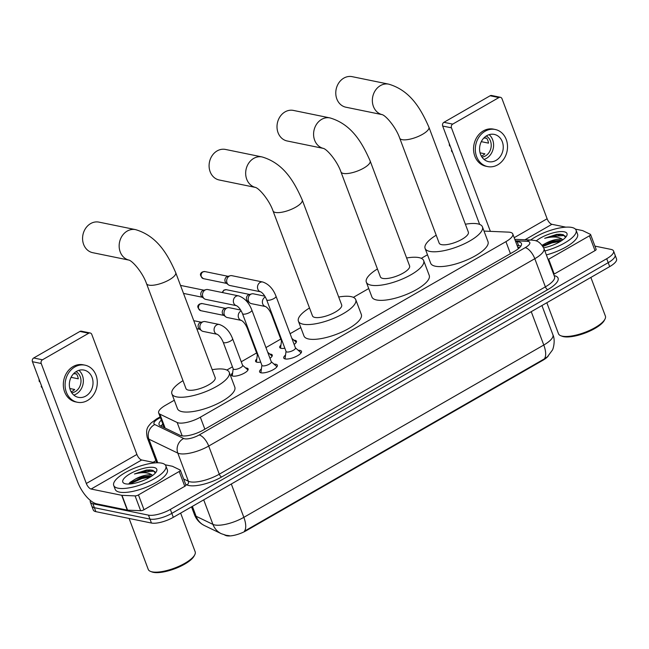 <?xml version="1.0" encoding="UTF-8"?>
<svg xmlns="http://www.w3.org/2000/svg" width="649" height="649" viewBox="0 0 649 649"><rect width="100%" height="100%" fill="white"/><g stroke="black" fill="none" stroke-linecap="round" stroke-linejoin="round"><path stroke-width="0.97" d="M284.838 348.205A8.908 2.856 159.4 0 1 281.106 348.335A8.908 2.856 159.4 0 1 279.743 347.466A8.908 2.856 159.4 0 1 280.944 345.106M293.965 340.214A8.908 2.856 159.4 0 1 295.06 340.319A8.908 2.856 159.4 0 1 296.423 341.196A8.908 2.856 159.4 0 1 294.127 344.424M260.687 362.077A8.908 2.856 159.4 0 1 256.955 362.215A8.908 2.856 159.4 0 1 255.592 361.339A8.908 2.856 159.4 0 1 256.793 358.978M269.814 354.086A8.908 2.856 159.4 0 1 270.909 354.2A8.908 2.856 159.4 0 1 272.272 355.068A8.908 2.856 159.4 0 1 269.976 358.297M245.663 367.959A8.908 2.856 159.4 0 1 246.75 368.072A8.908 2.856 159.4 0 1 248.121 368.948A8.908 2.856 159.4 0 1 242.702 373.946A8.908 2.856 159.4 0 1 232.804 376.087A8.908 2.856 159.4 0 1 231.442 375.219A8.908 2.856 159.4 0 1 232.642 372.859M298.216 350.298A9.475 3.042 159.4 0 1 300.049 350.411A9.475 3.042 159.4 0 1 301.501 351.336A9.475 3.042 159.4 0 1 295.741 356.658A9.475 3.042 159.4 0 1 285.203 358.938A9.475 3.042 159.4 0 1 283.751 358.005A9.475 3.042 159.4 0 1 285.544 355.068M274.065 364.178A9.475 3.042 159.4 0 1 275.898 364.284A9.475 3.042 159.4 0 1 277.35 365.217A9.475 3.042 159.4 0 1 271.59 370.538A9.475 3.042 159.4 0 1 261.052 372.81A9.475 3.042 159.4 0 1 259.6 371.885A9.475 3.042 159.4 0 1 261.385 368.94M174.289 400.238L165.519 405.276A16.704 5.354 -20.6 0 0 158.664 412.951A16.704 5.354 -20.6 0 0 159.897 414.159L177.161 422.491A16.704 5.354 -20.6 0 0 178.483 422.921A16.704 5.354 -20.6 0 0 200.338 417.202L505.928 241.639A16.704 5.354 -20.6 0 0 512.783 233.964A16.704 5.354 -20.6 0 0 508.5 232.131L484.024 231.085M224.538 534.922L225.503 535.384A15.032 4.819 -20.6 0 0 226.696 535.774A15.032 4.819 -20.6 0 0 246.369 530.631L542.815 360.317A15.032 4.819 -20.6 0 0 548.21 356.05M427.488 254.773L421.282 258.343M368.721 288.537L353.364 297.364M300.803 327.558L290.103 333.708M280.749 339.078L265.952 347.58M256.598 352.951L241.258 361.769M232.447 366.823L226.85 370.044M192.388 506.366L196.103 516.271A19.494 17.653 115.8 0 0 204.443 525.56L202.415 524.433C198.708 522.047 196.055 518.786 194.465 514.657A22.277 7.139 -20.6 0 0 196.103 516.271L212.937 524.392A22.277 7.139 -20.6 0 0 214.705 524.96A22.277 7.139 -20.6 0 0 243.846 517.342A19.494 8.38 60.1 0 1 244.389 531.215L544.324 358.897L547.432 356.796L552.275 350.273C553.216 349.316 555.609 340.246 552.924 334.795L541.931 305.549M594.93 246.109L611.017 249.403A16.704 5.354 159.4 0 1 613.581 251.041L615.065 254.992A16.704 5.354 159.4 0 1 608.202 262.667L171.823 513.375A16.704 5.354 159.4 0 1 149.968 519.095L94.365 507.696A16.704 5.354 159.4 0 1 91.801 506.066A16.704 5.354 159.4 0 0 94.365 507.696L149.968 519.095A16.704 5.354 159.4 0 0 171.823 513.375L608.202 262.667A16.704 5.354 159.4 0 0 615.065 254.992L616.55 258.943A16.704 5.354 159.4 0 1 609.687 266.617L173.307 517.326A16.704 5.354 159.4 0 1 151.452 523.037L95.849 511.647A16.704 5.354 159.4 0 1 93.286 510.017L90.316 502.115A16.704 5.354 159.4 0 1 90.414 500.493M161.35 420.114A16.704 5.354 -20.6 0 0 159.07 424.56A16.704 5.354 -20.6 0 0 160.311 425.768L180.154 435.349A16.704 5.354 -20.6 0 0 181.485 435.771A16.704 5.354 -20.6 0 0 203.34 430.06L514.6 251.236A16.704 5.354 -20.6 0 0 521.463 243.553A16.704 5.354 -20.6 0 0 517.18 241.72L515.679 241.655M613.581 251.041A16.704 5.354 159.4 0 1 606.718 258.716L170.338 509.424A16.704 5.354 159.4 0 1 148.483 515.144L92.88 503.746A16.704 5.354 159.4 0 1 90.316 502.115M153.083 462.315L155.938 460.676M517.164 245.606L518.665 245.671A16.704 5.354 159.4 0 1 520.944 246.003M161.041 426.117A16.704 5.354 159.4 0 1 162.834 424.057M143.721 471.263A22.277 7.139 159.4 0 1 149.546 469.892M179.205 471.49A2.783 0.892 -20.6 0 0 180.349 470.217L185.922 485.03A2.783 0.892 159.4 0 1 184.778 486.304L179.205 471.49L138.448 494.911L144.013 509.725A2.783 0.892 159.4 0 1 140.655 510.706L127.561 510.146A2.783 0.892 159.4 0 1 127.277 510.114L96.677 503.851A22.277 9.581 60.1 0 1 77.547 481.696L32.45 361.712A2.783 2.353 -78.4 0 1 33.699 357.988L42.477 359.789A2.783 2.353 101.6 0 0 41.228 363.513L86.325 483.497A5.565 2.393 -119.9 0 0 91.111 489.038L121.712 495.301A2.783 0.892 -20.6 0 0 121.996 495.333L135.089 495.893A2.783 0.892 -20.6 0 0 138.448 494.911M184.778 486.304L144.013 509.725M155.622 462.834L141.677 459.979A5.565 2.393 -119.9 0 1 136.898 454.446L91.801 334.462A2.783 2.353 101.6 0 0 90.179 332.986A2.783 2.353 101.6 0 0 88.694 333.245L79.916 331.444L33.699 357.988M79.916 331.444A2.783 2.353 -78.4 0 1 81.401 331.185L90.179 332.986M88.694 333.245L42.477 359.789M180.349 470.217A2.783 0.892 -20.6 0 0 180.146 470.014L172.496 466.323A2.783 0.892 -20.6 0 0 172.277 466.25L165.162 464.789M76.55 371.366A13.921 11.747 101.6 0 0 69.378 385.766A13.921 11.747 101.6 0 0 78.391 397.35A13.921 11.747 101.6 0 0 85.83 396.052A13.921 11.747 101.6 0 0 92.994 381.653A13.921 11.747 101.6 0 0 83.981 370.076A13.921 11.747 101.6 0 0 76.55 371.366M73.824 395.103A13.921 11.747 101.6 0 0 76.168 394.073A13.921 11.747 101.6 0 0 78.894 370.344M69.824 388.508L74.667 389.505A11.138 9.402 -78.4 0 1 72.607 391.071A11.138 9.402 -78.4 0 1 71.114 391.761M71.731 392.767A11.138 9.402 101.6 0 0 75.243 391.607A11.138 9.402 101.6 0 0 80.995 381.515A11.138 9.402 101.6 0 0 76.047 371.666M84.987 365.16L83.234 364.803A18.935 15.982 101.6 0 0 73.118 366.563A18.935 15.982 101.6 0 0 63.375 386.147A18.935 15.982 101.6 0 0 75.633 401.901L77.385 402.258A18.935 15.982 101.6 0 0 87.493 400.498A18.935 15.982 101.6 0 0 97.245 380.914A18.935 15.982 101.6 0 0 84.987 365.16A18.935 15.982 101.6 0 0 74.878 366.92A18.935 15.982 101.6 0 0 65.135 386.504A18.935 15.982 101.6 0 0 77.385 402.258M76.452 373.938L73.605 373.686M41.641 386.171L41.147 386.455L41.942 386.958M41.147 386.455A14.481 12.217 101.6 0 0 42.396 388.175M39.029 379.227A14.481 12.217 101.6 0 0 39.289 381.515L40.084 382.018M71.066 377.337L78.269 378.813A11.138 9.402 -78.4 0 0 76.412 373.873L73.929 373.362M180.641 513.116L195.162 551.764A25.06 8.031 159.4 0 1 194.741 554.83L194.083 556.071A23.948 7.674 159.4 0 1 176.187 568.208A23.948 7.674 159.4 0 1 153.334 572.337A23.948 7.674 159.4 0 1 151.898 571.931L150.592 571.428A25.06 8.031 159.4 0 1 148.248 569.4L129.102 518.462M194.741 554.83A25.06 8.031 159.4 0 1 176.001 567.534A25.06 8.031 159.4 0 1 152.085 571.85A25.06 8.031 159.4 0 1 150.592 571.428M161.585 463.135A27.842 8.924 159.4 0 1 165.852 465.86A27.842 8.924 159.4 0 1 148.921 481.493A27.842 8.924 159.4 0 1 117.988 488.178A27.842 8.924 159.4 0 1 113.721 485.452A27.842 8.924 159.4 0 1 130.644 469.819A27.842 8.924 159.4 0 1 161.585 463.135M165.852 465.86L167.337 469.811A27.842 8.924 159.4 0 1 150.406 485.444A27.842 8.924 159.4 0 1 119.473 492.129A27.842 8.924 159.4 0 1 115.206 489.403L113.721 485.452M151.493 476.269L149.521 475.985L141.011 477.039L135.738 478.84A12.582 4.032 159.4 0 1 151.493 474.93A12.582 4.032 159.4 0 1 151.988 475.06L152.669 475.441M135.738 478.84L129.93 482.434L128.835 484.04M125.573 483.821A18.156 5.817 159.4 0 1 124.486 483.505A18.156 5.817 159.4 0 1 131.155 473.186A18.156 5.817 159.4 0 1 154 467.491A18.156 5.817 159.4 0 1 156.466 471.49A18.156 5.817 159.4 0 1 142.902 480.69A18.156 5.817 159.4 0 1 125.573 483.821M155.33 473.072L153.026 470.363L146.455 470.046L134.457 474.005C142.034 472.042 147.745 472.269 151.582 474.67L151.988 475.06M151.03 476.171L141.498 477.778L129.127 483.408M150.463 469.925L146.455 470.046M150.357 476.991L141.798 478.564L129.686 483.992M155.022 471.718L153.724 471.174L139.438 472.294L134.457 474.005M98.972 222.128A15.592 13.158 101.6 0 0 90.641 223.581A15.592 13.158 101.6 0 0 82.618 239.708A15.592 13.158 101.6 0 0 92.71 252.68L129.11 260.135A15.592 13.158 -78.4 0 1 119.189 247.091A15.592 13.158 -78.4 0 1 127.22 231.068A15.592 13.158 -78.4 0 1 135.552 229.624L98.972 222.128M129.289 260.176L129.054 260.111C133.183 261.482 142.967 273.221 146.512 283.605L185.971 388.581A15.592 4.997 -20.6 0 0 188.364 390.106A15.592 4.997 -20.6 0 0 205.684 386.366A15.592 4.997 -20.6 0 0 215.168 377.613L175.709 272.637C167.385 253.645 156.839 235.912 135.552 229.624M212.191 369.695A30.633 9.816 159.4 0 1 224.546 369.322A30.633 9.816 159.4 0 1 229.243 372.315A30.633 9.816 159.4 0 1 210.625 389.522A30.633 9.816 159.4 0 1 176.593 396.872A30.633 9.816 159.4 0 1 171.896 393.87A30.633 9.816 159.4 0 1 183.002 380.671M229.243 372.315L234.808 387.129A30.633 9.816 159.4 0 1 216.19 404.327A30.633 9.816 159.4 0 1 182.158 411.685A30.633 9.816 159.4 0 1 177.469 408.683L171.896 393.87M225.479 149.44A15.592 13.158 101.6 0 0 217.155 150.893A15.592 13.158 101.6 0 0 209.132 167.02A15.592 13.158 101.6 0 0 219.224 179.992L255.625 187.456A15.592 13.158 -78.4 0 1 245.703 174.411A15.592 13.158 -78.4 0 1 253.735 158.388A15.592 13.158 -78.4 0 1 262.058 156.936L225.479 149.44M255.803 187.488L255.56 187.431C259.697 188.794 269.473 200.533 273.026 210.925L312.485 315.901A15.592 4.997 -20.6 0 0 314.87 317.426A15.592 4.997 -20.6 0 0 332.199 313.686A15.592 4.997 -20.6 0 0 341.674 304.925L302.223 199.949C293.9 180.957 283.353 163.224 262.058 156.936M338.705 297.015A30.633 9.816 159.4 0 1 351.06 296.634A30.633 9.816 159.4 0 1 355.749 299.635A30.633 9.816 159.4 0 1 337.131 316.834A30.633 9.816 159.4 0 1 303.107 324.192A30.633 9.816 159.4 0 1 298.41 321.19A30.633 9.816 159.4 0 1 309.508 307.983M355.749 299.635L361.323 314.449A30.633 9.816 159.4 0 1 342.704 331.647A30.633 9.816 159.4 0 1 308.673 338.997A30.633 9.816 159.4 0 1 303.975 336.004L298.41 321.19M293.405 110.419A15.592 13.158 101.6 0 0 285.073 111.871A15.592 13.158 101.6 0 0 277.05 127.999A15.592 13.158 101.6 0 0 287.142 140.971L323.543 148.434A15.592 13.158 -78.4 0 1 313.621 135.381A15.592 13.158 -78.4 0 1 321.653 119.367A15.592 13.158 -78.4 0 1 329.984 117.915L293.405 110.419M323.721 148.467L323.486 148.41C327.615 149.773 337.399 161.512 340.944 171.904L380.403 276.88A15.592 4.997 -20.6 0 0 382.796 278.405A15.592 4.997 -20.6 0 0 400.117 274.665A15.592 4.997 -20.6 0 0 409.6 265.903L370.141 160.928C361.817 141.936 351.279 124.202 329.984 117.915M406.623 257.994A30.633 9.816 159.4 0 1 418.978 257.612A30.633 9.816 159.4 0 1 423.675 260.614A30.633 9.816 159.4 0 1 405.057 277.813A30.633 9.816 159.4 0 1 371.025 285.162A30.633 9.816 159.4 0 1 366.328 282.169A30.633 9.816 159.4 0 1 377.434 268.962M423.675 260.614L429.24 275.427A30.633 9.816 159.4 0 1 410.622 292.626A30.633 9.816 159.4 0 1 376.59 299.976A30.633 9.816 159.4 0 1 371.901 296.982L366.328 282.169M352.164 76.663A15.592 13.158 101.6 0 0 343.84 78.107A15.592 13.158 101.6 0 0 335.817 94.243A15.592 13.158 101.6 0 0 345.909 107.215L382.31 114.67A15.592 13.158 -78.4 0 1 372.388 101.625A15.592 13.158 -78.4 0 1 380.419 85.603A15.592 13.158 -78.4 0 1 388.743 84.159L352.164 76.663M382.488 114.711L382.245 114.646C386.382 116.017 396.158 127.756 399.711 138.14L439.17 243.115A15.592 4.997 -20.6 0 0 441.563 244.641A15.592 4.997 -20.6 0 0 458.884 240.901A15.592 4.997 -20.6 0 0 468.359 232.147L428.908 127.172C420.584 108.18 410.038 90.446 388.743 84.159M465.39 224.23A30.633 9.816 159.4 0 1 477.745 223.856A30.633 9.816 159.4 0 1 482.434 226.85A30.633 9.816 159.4 0 1 463.816 244.048A30.633 9.816 159.4 0 1 429.792 251.406A30.633 9.816 159.4 0 1 425.095 248.405A30.633 9.816 159.4 0 1 436.201 235.206M482.434 226.85L488.007 241.663A30.633 9.816 159.4 0 1 469.389 258.862A30.633 9.816 159.4 0 1 435.357 266.22A30.633 9.816 159.4 0 1 430.668 263.218L425.095 248.405M276.709 367.058A8.356 2.677 -20.6 0 0 276.669 366.596A8.356 2.677 -20.6 0 0 276.393 366.214L271.266 361.72M262.699 365.866A5.014 1.606 -20.6 0 0 268.264 364.665A5.014 1.606 -20.6 0 0 271.314 361.85L251.861 310.1A5.014 1.606 -20.6 0 1 250.043 312.258A5.014 1.606 -20.6 0 1 243.245 314.116A5.014 1.606 -20.6 0 1 242.475 313.629L261.928 365.371A5.014 1.606 -20.6 0 0 262.699 365.866M236.601 305.703L205.757 299.384A5.014 4.227 -78.4 0 1 204.208 298.654A5.014 4.227 -78.4 0 1 202.837 296.723A5.014 4.227 -78.4 0 1 205.092 290.022A5.014 4.227 -78.4 0 1 206.058 289.624A5.014 4.227 -78.4 0 1 207.769 289.559L238.613 295.879C244.576 297.956 248.997 302.694 251.861 310.1M204.208 298.654L201.993 296.893A3.618 3.058 -78.4 0 1 201.003 295.498A3.618 3.058 -78.4 0 1 202.626 290.663A3.618 3.058 -78.4 0 1 203.324 290.371L206.058 289.624M261.88 365.249L260.979 372.007A8.356 2.677 -20.6 0 0 261.028 372.477A8.356 2.677 -20.6 0 0 261.296 372.851M300.868 353.186A8.356 2.677 -20.6 0 0 300.82 352.723A8.356 2.677 -20.6 0 0 300.544 352.342L295.417 347.848M286.85 351.993A5.014 1.606 -20.6 0 0 292.415 350.784A5.014 1.606 -20.6 0 0 295.465 347.969L276.012 296.228A5.014 1.606 -20.6 0 1 274.194 298.386A5.014 1.606 -20.6 0 1 267.396 300.244A5.014 1.606 -20.6 0 1 266.625 299.749L286.079 351.498A5.014 1.606 -20.6 0 0 286.85 351.993M260.752 291.823L229.908 285.503A5.014 4.227 -78.4 0 1 228.359 284.773A5.014 4.227 -78.4 0 1 226.988 282.85A5.014 4.227 -78.4 0 1 229.243 276.149A5.014 4.227 -78.4 0 1 230.208 275.744A5.014 4.227 -78.4 0 1 231.92 275.687L262.764 282.007C268.735 284.075 273.148 288.821 276.012 296.228M228.359 284.773L226.144 283.013A3.618 3.058 -78.4 0 1 225.154 281.625A3.618 3.058 -78.4 0 1 226.777 276.782A3.618 3.058 -78.4 0 1 227.474 276.49L230.208 275.744M286.031 351.369L285.13 358.134A8.356 2.677 -20.6 0 0 285.179 358.597A8.356 2.677 -20.6 0 0 285.446 358.978M247.942 370.076A8.356 2.677 -20.6 0 0 247.699 369.743L242.564 365.249M223.207 342.242L233.234 368.908A5.014 1.606 -20.6 0 0 233.997 369.395A5.014 1.606 -20.6 0 0 239.57 368.194A5.014 1.606 -20.6 0 0 242.612 365.379L232.593 338.713A5.014 1.606 -20.6 0 1 230.776 340.879A5.014 1.606 -20.6 0 1 223.978 342.737A5.014 1.606 -20.6 0 1 223.207 342.242C221.544 338.332 219.565 335.679 217.269 334.3L217.326 334.316M219.346 324.492A5.014 4.227 -78.4 0 0 216.912 324.825A5.014 4.227 -78.4 0 0 216.669 324.962A5.014 4.227 -78.4 0 0 214.081 330.122A5.014 4.227 -78.4 0 0 217.285 334.308L203.105 331.404A5.014 4.227 -78.4 0 1 201.555 330.674A5.014 4.227 -78.4 0 1 200.192 328.743A5.014 4.227 -78.4 0 1 202.447 322.05A5.014 4.227 -78.4 0 1 203.413 321.644A5.014 4.227 -78.4 0 1 205.116 321.579L219.346 324.492C225.308 326.569 229.73 331.306 232.593 338.713M201.555 330.674L199.34 328.913A3.618 3.058 -78.4 0 1 198.351 327.518A3.618 3.058 -78.4 0 1 199.981 322.683A3.618 3.058 -78.4 0 1 200.679 322.391L203.413 321.644M233.186 368.778L232.285 375.544A8.356 2.677 -20.6 0 0 232.31 375.949M272.101 356.196A8.356 2.677 -20.6 0 0 271.85 355.871L267.696 352.237M241.485 320.436L241.42 320.428C243.716 321.807 245.695 324.451 247.358 328.37L257.385 355.027A5.014 1.606 -20.6 0 0 258.148 355.522A5.014 1.606 -20.6 0 0 258.229 355.538M241.193 310.895A5.014 4.227 -78.4 0 0 241.063 310.952A5.014 4.227 -78.4 0 0 240.82 311.082A5.014 4.227 -78.4 0 0 238.232 316.241A5.014 4.227 -78.4 0 0 241.436 320.428L227.255 317.523A5.014 4.227 -78.4 0 1 225.714 316.793A5.014 4.227 -78.4 0 1 224.343 314.87A5.014 4.227 -78.4 0 1 226.598 308.17A5.014 4.227 -78.4 0 1 227.564 307.764A5.014 4.227 -78.4 0 1 229.275 307.707L240.682 310.044M225.714 316.793L223.491 315.033A3.618 3.058 -78.4 0 1 222.502 313.645A3.618 3.058 -78.4 0 1 224.132 308.802A3.618 3.058 -78.4 0 1 224.83 308.518L227.564 307.764M257.337 354.906L256.436 361.663A8.356 2.677 -20.6 0 0 256.46 362.077M296.252 342.323A8.356 2.677 -20.6 0 0 296.001 341.999L291.847 338.356M265.636 306.563L265.571 306.547C267.867 307.934 269.846 310.579 271.509 314.489L281.536 341.155A5.014 1.606 -20.6 0 0 282.299 341.65A5.014 1.606 -20.6 0 0 282.38 341.658M265.344 297.015A5.014 4.227 -78.4 0 0 265.222 297.08A5.014 4.227 -78.4 0 0 264.97 297.21A5.014 4.227 -78.4 0 0 262.391 302.369A5.014 4.227 -78.4 0 0 265.587 306.555L251.414 303.651A5.014 4.227 -78.4 0 1 249.865 302.921A5.014 4.227 -78.4 0 1 248.494 300.998A5.014 4.227 -78.4 0 1 250.749 294.297A5.014 4.227 -78.4 0 1 251.715 293.892A5.014 4.227 -78.4 0 1 253.426 293.827L264.833 296.171M249.865 302.921L247.642 301.16A3.618 3.058 -78.4 0 1 246.661 299.765A3.618 3.058 -78.4 0 1 248.283 294.93A3.618 3.058 -78.4 0 1 248.981 294.638L251.715 293.892M281.488 341.025L280.587 347.791A8.356 2.677 -20.6 0 0 280.611 348.197M553.946 235.587A22.277 7.139 159.4 0 1 559.771 234.208M589.438 235.814A2.783 0.892 -20.6 0 0 590.582 234.532L596.147 249.346A2.783 0.892 159.4 0 1 595.003 250.628L589.438 235.814L548.673 259.227L554.238 274.04A2.783 0.892 159.4 0 1 553.67 274.34M595.003 250.628L554.238 274.04M479.652 224.408L442.675 126.036A2.783 2.353 -78.4 0 1 443.932 122.312L452.71 124.113A2.783 2.353 101.6 0 0 451.453 127.829L490.368 231.352M565.847 227.158L551.91 224.303A5.565 2.393 -119.9 0 1 547.123 218.762L502.026 98.778A2.783 2.353 101.6 0 0 500.403 97.301A2.783 2.353 101.6 0 0 498.919 97.561L490.141 95.76L443.932 122.312M490.141 95.76A2.783 2.353 -78.4 0 1 491.626 95.5L500.403 97.301M498.919 97.561L452.71 124.113M548.097 259.527A2.783 0.892 -20.6 0 0 548.673 259.227M590.582 234.532A2.783 0.892 -20.6 0 0 590.371 234.33L582.729 230.638A2.783 0.892 -20.6 0 0 582.502 230.573L575.387 229.113M486.774 135.69A13.921 11.747 101.6 0 0 479.611 150.089A13.921 11.747 101.6 0 0 488.616 161.666A13.921 11.747 101.6 0 0 496.055 160.376A13.921 11.747 101.6 0 0 503.218 145.976A13.921 11.747 101.6 0 0 494.205 134.392A13.921 11.747 101.6 0 0 486.774 135.69M484.049 159.419A13.921 11.747 101.6 0 0 486.393 158.397A13.921 11.747 101.6 0 0 489.119 134.659M480.057 152.831L484.9 153.821A11.138 9.402 -78.4 0 1 482.832 155.387A11.138 9.402 -78.4 0 1 481.339 156.085M481.956 157.082A11.138 9.402 101.6 0 0 485.468 155.93A11.138 9.402 101.6 0 0 491.22 145.838A11.138 9.402 101.6 0 0 486.279 135.99M495.211 129.484L493.459 129.119A18.935 15.982 101.6 0 0 483.351 130.887A18.935 15.982 101.6 0 0 473.6 150.471A18.935 15.982 101.6 0 0 485.858 166.217L487.61 166.582A18.935 15.982 101.6 0 0 497.726 164.822A18.935 15.982 101.6 0 0 507.469 145.238A18.935 15.982 101.6 0 0 495.211 129.484A18.935 15.982 101.6 0 0 485.103 131.244A18.935 15.982 101.6 0 0 475.36 150.828A18.935 15.982 101.6 0 0 487.61 166.582M486.677 138.253L483.838 138.01M451.866 150.487L451.371 150.771L452.166 151.274M451.371 150.771A14.481 12.217 101.6 0 0 452.621 152.491M449.262 143.551A14.481 12.217 101.6 0 0 449.514 145.838L450.309 146.341M481.29 141.652L488.494 143.129A11.138 9.402 -78.4 0 0 486.636 138.196L484.154 137.685M590.866 277.431L605.387 316.087A25.06 8.031 159.4 0 1 604.965 319.154L604.308 320.395A23.948 7.674 159.4 0 1 586.412 332.531A23.948 7.674 159.4 0 1 563.559 336.661A23.948 7.674 159.4 0 1 562.123 336.247L560.817 335.744A25.06 8.031 159.4 0 1 558.473 333.716L546.831 302.734M604.965 319.154A25.06 8.031 159.4 0 1 586.234 331.85A25.06 8.031 159.4 0 1 562.318 336.174A25.06 8.031 159.4 0 1 560.817 335.744M530.647 240.016A27.842 8.924 159.4 0 1 571.81 227.45A27.842 8.924 159.4 0 1 576.077 230.176A27.842 8.924 159.4 0 1 544.884 250.968M576.077 230.176L577.561 234.127A27.842 8.924 159.4 0 1 546.369 254.911M561.718 240.584L559.746 240.3L551.236 241.355L545.971 243.156A12.582 4.032 159.4 0 1 561.718 239.254A12.582 4.032 159.4 0 1 562.221 239.376L562.894 239.757M545.971 243.156L542.11 245.208M536.139 240.974A18.156 5.817 159.4 0 1 564.224 231.807A18.156 5.817 159.4 0 1 566.699 235.806A18.156 5.817 159.4 0 1 543.675 247.813M565.555 237.388L563.259 234.687L556.68 234.362L544.681 238.321C552.267 236.366 557.97 236.585 561.807 238.986L562.221 239.376M561.255 240.487L551.731 242.101L542.515 245.752M560.687 234.24L556.68 234.362M560.582 241.314L552.023 242.88L542.97 246.458M565.247 236.041L563.949 235.498L549.662 236.609L544.681 238.321M182.191 435.885L177.161 422.491M542.815 360.317L542.629 359.83M246.369 530.631L246.19 530.144M163.913 426.92A16.704 15.13 115.8 0 0 163.491 427.302M204.849 429.192L200.338 417.202M165.13 428.097L159.897 414.159M510.43 253.629L505.928 241.639M229.405 535.701L226.047 535.287L221.268 533.681A19.494 17.653 115.8 0 1 212.937 524.392L203.713 499.86M544.324 358.897A19.494 8.38 -119.9 0 0 543.781 345.025A22.277 7.139 -20.6 0 0 552.924 334.795M231.312 484L243.846 517.342L543.781 345.025L531.247 311.682M609.687 266.617L606.718 258.716M173.307 517.326L170.338 509.424M151.452 523.037L148.483 515.144M95.849 511.647L92.88 503.746M160.392 417.558L158.526 418.621A11.138 3.57 -20.6 0 0 154.778 424.551L183.691 438.505A11.138 3.57 -20.6 0 0 184.576 438.789A11.138 3.57 -20.6 0 0 199.146 434.976L525.236 247.634A11.138 3.57 -20.6 0 0 528.099 241.428A11.138 3.57 -20.6 0 0 526.956 241.29L515.355 240.795M525.236 247.634A11.138 4.786 -119.9 0 1 534.8 258.708L208.71 446.05A22.277 7.139 159.4 0 1 179.57 453.667A22.277 7.139 159.4 0 1 177.802 453.099L188.38 481.25A22.277 7.139 -20.6 0 0 190.149 481.818A22.277 7.139 -20.6 0 0 219.289 474.192L545.379 286.85A22.277 7.139 -20.6 0 0 554.522 276.62L543.943 248.47A22.277 7.139 159.4 0 1 534.8 258.708L545.379 286.85A2.783 1.201 60.1 0 0 547.772 289.624L221.682 476.966A2.783 1.201 60.1 0 1 219.289 474.192L208.71 446.05A11.138 4.786 -119.9 0 0 199.146 434.976M543.943 248.47C541.055 243.318 537.761 240.625 534.046 240.39L531.142 240.041A11.138 8.429 92.4 0 0 526.956 241.29M221.682 476.966A25.06 8.031 159.4 0 1 188.891 485.533A25.06 8.031 159.4 0 1 186.904 484.9L185.638 484.284M554.157 275.638A25.06 8.031 159.4 0 1 547.772 289.624M183.691 438.505A11.138 10.092 115.8 0 0 177.802 453.099L148.889 439.146L157.772 462.778M154.778 424.551A11.138 10.092 115.8 0 0 148.889 439.146A22.277 7.139 159.4 0 1 147.242 437.54L156.733 462.786M183.643 478.962L188.38 481.25A2.783 2.523 -64.2 0 1 186.904 484.9M158.526 418.621A11.138 4.786 -119.9 0 0 156.693 418.84L151.095 422.986C148.386 426.523 145.303 427.967 147.242 437.54M517.813 247.342L519.784 247.423M518.665 245.671L517.18 241.72M136.898 454.446L86.325 483.497M141.677 459.979L91.111 489.038M127.277 510.114L121.712 495.301M41.228 363.513L32.45 361.712M121.996 495.333L127.561 510.146M140.655 510.706L135.089 495.893M148.004 470.72A22.277 7.139 159.4 0 1 151.769 470.071M146.512 283.605A15.592 4.997 -20.6 0 0 148.905 285.13A15.592 4.997 -20.6 0 0 169.308 279.8A15.592 4.997 -20.6 0 0 175.709 272.637M273.026 210.925A15.592 4.997 -20.6 0 0 275.419 212.45A15.592 4.997 -20.6 0 0 295.814 207.12A15.592 4.997 -20.6 0 0 302.223 199.949M340.944 171.904A15.592 4.997 -20.6 0 0 343.337 173.429A15.592 4.997 -20.6 0 0 363.74 168.099A15.592 4.997 -20.6 0 0 370.141 160.928M399.711 138.14A15.592 4.997 -20.6 0 0 402.104 139.665A15.592 4.997 -20.6 0 0 422.507 134.335A15.592 4.997 -20.6 0 0 428.908 127.172M242.475 313.629C240.811 309.711 238.832 307.066 236.544 305.687A5.014 4.227 -78.4 0 1 233.356 301.501A5.014 4.227 -78.4 0 1 235.936 296.35A5.014 4.227 -78.4 0 1 236.187 296.212A5.014 4.227 -78.4 0 1 238.613 295.879M180.738 285.446L180.503 285.406A3.618 3.058 -78.4 0 1 180.738 285.446L203.948 290.2M204.889 271.566L202.366 271.972C199.494 273.659 199.851 275.89 203.437 278.656A3.618 3.058 -78.4 0 1 201.101 275.647A3.618 3.058 -78.4 0 1 202.959 271.907A3.618 3.058 -78.4 0 1 204.889 271.566L228.099 276.32M202.366 271.972A3.618 1.558 60.1 0 1 202.959 271.907M266.625 299.749C264.962 295.839 262.983 293.194 260.695 291.807A5.014 4.227 -78.4 0 1 257.507 287.629A5.014 4.227 -78.4 0 1 260.087 282.469A5.014 4.227 -78.4 0 1 260.338 282.339A5.014 4.227 -78.4 0 1 262.764 282.007M202.245 303.586L199.714 304C196.85 305.679 197.207 307.91 200.792 310.684A3.618 3.058 -78.4 0 1 198.448 307.667A3.618 3.058 -78.4 0 1 200.314 303.927A3.618 3.058 -78.4 0 1 202.245 303.586L225.454 308.348M199.714 304A3.618 1.558 60.1 0 1 200.314 303.927M247.358 328.37A5.014 1.606 -20.6 0 0 248.129 328.856A5.014 1.606 -20.6 0 0 248.21 328.873M222.68 292.618A3.618 3.058 -78.4 0 1 224.465 290.046A3.618 3.058 -78.4 0 1 226.396 289.714L249.605 294.468M222.128 292.504L223.864 290.119A3.618 1.558 60.1 0 1 224.465 290.046M271.509 314.489A5.014 1.606 -20.6 0 0 272.28 314.984A5.014 1.606 -20.6 0 0 272.361 315M547.123 218.762L514.186 237.688M551.91 224.303L524.968 239.781M451.453 127.829L442.675 126.036M558.229 235.043A22.277 7.139 159.4 0 1 561.993 234.394M162.972 424.405L161.122 426.158M518.867 248.283L518.153 248.251M164.181 427.634L158.664 412.951M518.332 248.729L512.783 233.964M221.268 533.681L204.443 525.56M194.465 514.657L191.528 506.861M160.133 416.869L156.693 418.84M531.142 240.041L514.803 239.343M183.513 293.405L202.496 297.291M203.437 278.656L226.647 283.418M193.767 320.679L201.304 322.22M196.777 328.678L199.851 329.311M200.792 310.684L224.002 315.438M246.62 301.25L248.153 301.558M226.396 289.714L223.864 290.119"/></g></svg>
